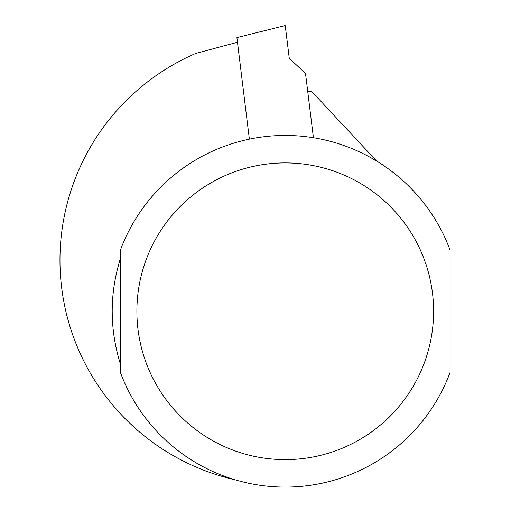 <?xml version="1.0" encoding="UTF-8"?>
<svg xmlns="http://www.w3.org/2000/svg" width="511" height="511" viewBox="0 0 511 511"><rect width="100%" height="100%" fill="white"/><g stroke="black" fill="none" stroke-linecap="round" stroke-linejoin="round"><path stroke-width="0.77" d="M249.368 139.139L236.9 37.603L285.24 25.55L289.258 58.273L305.514 73.431L313.409 137.715M376.633 161.061L312.272 92.044A6.592 6.592 0 0 0 307.769 91.776M237.468 42.253L195.726 53.438A225.281 225.281 0 0 0 235.124 479.803M120.404 250.083A175.829 175.829 0 0 1 450.082 250.083L450.082 372.455A175.829 175.829 0 0 1 120.404 372.455L120.404 250.083M120.404 364.043C109.475 328.86 109.475 293.678 120.404 258.496L120.404 364.043M450.082 372.455A175.829 175.829 0 0 1 120.404 372.455M433.596 311.269A148.356 148.356 0 0 0 211.062 182.791A148.356 148.356 0 0 0 211.062 439.747A148.356 148.356 0 0 0 433.596 311.269"/></g></svg>
